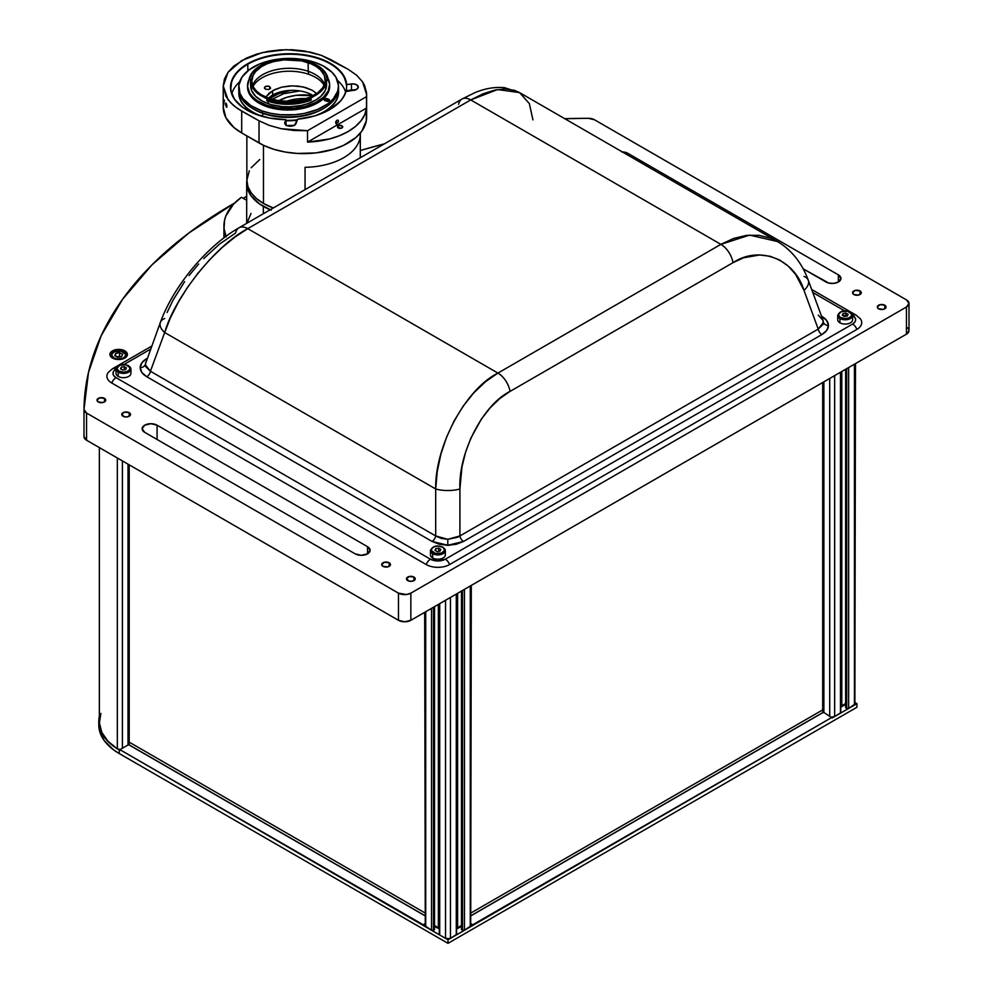 <?xml version="1.0" encoding="UTF-8"?>
<svg xmlns="http://www.w3.org/2000/svg" width="993" height="993" viewBox="0 0 993 993"><rect width="100%" height="100%" fill="white"/><g stroke="black" fill="none" stroke-linecap="round" stroke-linejoin="round"><path stroke-width="1.49" d="M128.73 366.045A7.435 4.295 180 0 1 130.915 369.086A7.435 4.295 180 0 1 126.322 373.058A7.435 4.295 180 0 1 118.204 372.127L118.825 371.047A6.566 3.786 180 0 1 118.825 365.685A6.566 3.786 180 0 1 128.109 365.685L128.73 366.045L128.109 365.685A6.566 3.786 180 0 1 128.109 371.047A6.566 3.786 180 0 1 118.825 371.047L118.204 372.127A7.435 4.295 0 0 0 125.85 373.157A7.435 4.295 0 0 0 130.84 369.657M116.094 368.502A7.435 4.295 0 0 0 118.204 372.127A7.435 4.295 180 0 1 116.032 369.086L116.032 373.368A7.435 4.295 0 0 0 118.204 376.409L118.204 372.127L118.204 376.409A7.435 4.295 0 0 0 126.322 377.34A7.435 4.295 0 0 0 130.915 373.368L130.915 369.086L128.556 365.647C122.288 363.314 118.117 364.456 116.032 369.086A7.001 4.046 -120 0 0 112.557 368.726M125.763 369.284A7.435 4.295 0 0 0 124.249 369.098M121.332 369.259A7.435 4.295 0 0 0 121.307 369.259L121.332 367.125L124.249 366.678L121.332 367.125L120.538 368.825L122.685 370.054L120.538 368.825M126.396 367.919L125.615 369.607L122.685 370.054L125.615 369.607L126.396 367.919L124.249 366.678L124.249 369.818M118.825 371.047L123.467 372.164L127.116 371.519L129.537 369.818L129.909 367.633L125.987 364.865L119.818 365.213L116.901 368.366L118.825 371.047M443.163 547.577A7.435 4.295 180 0 1 445.336 550.619A7.435 4.295 180 0 1 440.743 554.591A7.435 4.295 180 0 1 432.638 553.66L433.258 552.58A6.566 3.786 180 0 1 433.258 547.217A6.566 3.786 180 0 1 442.543 547.217L437.901 546.113L434.251 546.746L431.831 548.446L431.459 550.643L435.393 553.399L441.55 553.051L444.343 550.643L443.97 548.446L442.543 547.217A6.566 3.786 180 0 1 442.543 552.58A6.566 3.786 180 0 1 433.258 552.58L432.638 553.66A7.435 4.295 0 0 0 440.284 554.69A7.435 4.295 0 0 0 445.274 551.189M430.528 550.035A7.435 4.295 0 0 0 432.638 553.66L432.638 557.942A7.435 4.295 0 0 0 440.743 558.873A7.435 4.295 0 0 0 445.336 554.901L445.336 550.619L442.977 547.18C436.721 544.847 432.551 545.989 430.466 550.619L430.466 554.901A7.435 4.295 0 0 0 432.638 557.942L432.638 553.66A7.435 4.295 180 0 1 430.466 550.619M438.683 551.351L438.683 548.21L440.83 549.452L440.048 551.14L437.119 551.599L434.971 550.358L435.753 548.67L435.753 550.805A7.435 4.295 0 0 0 435.728 550.792M438.683 548.21L435.753 548.67L438.683 548.21M437.119 551.599L434.971 550.358M440.83 549.452L440.048 551.14M440.197 550.817A7.435 4.295 0 0 0 438.683 550.631M850.43 312.447A7.435 4.295 180 0 1 852.615 315.476A7.435 4.295 180 0 1 848.022 319.448A7.435 4.295 180 0 1 839.917 318.517L840.525 317.45A6.566 3.786 180 0 1 840.525 312.087A6.566 3.786 180 0 1 849.809 312.087L850.43 312.447L849.809 312.087A6.566 3.786 180 0 1 849.809 317.45A6.566 3.786 180 0 1 840.525 317.45L839.917 318.517A7.435 4.295 0 0 0 847.55 319.547A7.435 4.295 0 0 0 852.54 316.059M837.794 314.905A7.435 4.295 0 0 0 839.917 318.517A7.435 4.295 180 0 1 837.732 315.476L837.732 319.771A7.435 4.295 0 0 0 839.917 322.812L839.917 318.517L839.917 322.812A7.435 4.295 0 0 0 848.022 323.743A7.435 4.295 0 0 0 852.615 319.771L852.615 315.476A10.501 6.07 180 0 1 852.602 324.053L445.323 559.196A10.501 6.07 180 0 1 430.478 559.196L116.044 377.663A10.501 6.07 180 0 1 115.747 369.259M845.962 315.501A7.435 4.295 0 0 0 843.032 315.65L843.032 313.527L842.25 315.215L843.032 313.527L845.962 313.08L848.096 314.309L847.314 316.01L844.385 316.457L842.25 315.215M845.962 316.208L845.962 313.08L848.096 314.309M840.525 317.45L845.167 318.554L848.816 317.921L851.237 316.221L851.609 314.024L847.687 311.268L841.53 311.616L838.737 314.024L839.11 316.221L840.525 317.45M844.385 316.457L847.314 316.01M123.318 358.734A7.435 4.295 0 0 0 126.037 355.953A7.435 4.295 0 0 0 124.857 352.999M123.728 352.242L123.43 352.068A7.001 4.046 180 0 1 123.79 357.778A7.001 4.046 180 0 1 113.897 357.989L117.546 359.019L122.76 358.312L125.23 356.437L125.478 354.104L121.109 351.237L114.567 351.745L112.705 352.9L111.663 355.171L113.897 357.989A7.001 4.046 180 0 1 113.537 352.267A7.001 4.046 180 0 1 123.43 352.068L123.641 352.043C118.018 349.635 113.885 350.752 111.228 355.382M116.702 356.785L119.594 356.276L119.594 352.701L122.611 354.327L121.68 356.648L117.733 357.356L114.716 355.73L115.647 353.409L115.647 356.226M120.625 356.835L119.594 356.276L119.594 352.701L115.647 353.409L119.594 352.701L122.611 354.327L121.68 356.648L117.733 357.356L114.716 355.73M113.562 352.254A7.435 4.295 0 0 0 111.29 354.824A7.435 4.295 0 0 0 113.587 358.535M116.789 356.847L120.563 356.847M457.624 593.293L457.624 926.395L457.624 593.293M461.46 926.395L459.858 926.395L461.46 926.395M461.608 929.771L461.608 590.996L461.46 929.56L462.477 930.267A1.403 0.807 0 0 0 464.451 930.267L464.451 589.358L464.451 930.267L470.272 926.916L470.272 585.994L470.272 926.916A3.5 2.023 0 0 0 471.303 925.488L464.451 930.267L461.608 929.771M462.477 590.5L462.477 930.267L462.477 590.5M425.712 926.916L425.712 611.725L425.712 926.916L431.533 930.267L431.533 608.361L431.533 930.267A1.403 0.807 0 0 0 433.507 930.267L433.507 607.219L433.507 930.267L431.533 930.267L424.681 925.488A3.5 2.023 0 0 0 425.712 926.916M434.487 929.436L434.375 606.723L434.375 929.771L433.507 930.267L434.375 929.336M436.126 926.395L434.524 926.395L436.126 926.395M438.36 604.427L438.36 926.395L438.36 604.427M439.7 934.984L439.7 603.645L439.291 934.413A1.403 0.807 0 0 0 439.7 934.984L445.522 938.348L439.7 934.984M450.462 597.426L450.462 938.348L456.284 934.984L456.284 594.075L456.284 934.984A1.403 0.807 0 0 0 456.693 934.413L449.941 938.596L445.522 938.348A3.5 2.023 0 0 0 450.462 938.348L450.462 597.426M456.594 934.103L456.693 593.839M439.291 603.881L439.39 934.103M424.681 612.321L425.277 924.359M470.707 924.359L471.303 585.398M445.522 600.293L445.522 938.348L445.522 600.293M389.194 562.77L389.194 566.345L389.194 562.77A4.382 2.532 180 0 1 390.472 564.558A4.382 2.532 180 0 1 387.766 566.891A4.382 2.532 180 0 1 383 566.345A4.382 2.532 180 0 1 381.722 564.558A4.382 2.532 180 0 1 384.428 562.224A4.382 2.532 180 0 1 389.194 562.77L384.428 562.224L381.722 564.558L383 566.345L387.766 566.891L390.472 564.558L389.194 562.77M104.476 398.379L104.476 401.954L104.476 398.379A4.382 2.532 180 0 1 105.755 400.167A4.382 2.532 180 0 1 103.049 402.5A4.382 2.532 180 0 1 98.282 401.954A4.382 2.532 180 0 1 97.004 400.167A4.382 2.532 180 0 1 99.697 397.833A4.382 2.532 180 0 1 104.476 398.379L99.697 397.833L97.004 400.167L98.282 401.954L103.049 402.5L105.419 401.135L105.755 400.167L104.476 398.379M884.788 305.223L884.788 308.798L884.788 305.223A4.382 2.532 180 0 1 886.066 307.011A4.382 2.532 180 0 1 883.36 309.344A4.382 2.532 180 0 1 878.594 308.798A4.382 2.532 180 0 1 877.315 307.011A4.382 2.532 180 0 1 880.009 304.677A4.382 2.532 180 0 1 884.788 305.223L880.009 304.677L877.315 307.011L878.594 308.798L883.36 309.344L885.731 307.979L886.066 307.011L884.788 305.223M860.025 290.937L860.025 294.511L860.025 290.937A4.382 2.532 180 0 1 861.303 292.724A4.382 2.532 180 0 1 858.61 295.058A4.382 2.532 180 0 1 853.831 294.511A4.382 2.532 180 0 1 852.553 292.724A4.382 2.532 180 0 1 855.258 290.39A4.382 2.532 180 0 1 860.025 290.937L855.258 290.39L852.553 292.724L853.831 294.511L858.61 295.058L861.303 292.724L860.025 290.937M129.227 412.678L129.227 416.253L129.227 412.678A4.382 2.532 180 0 1 130.517 414.466A4.382 2.532 180 0 1 127.812 416.799A4.382 2.532 180 0 1 123.045 416.253A4.382 2.532 180 0 1 121.754 414.466A4.382 2.532 180 0 1 124.46 412.132A4.382 2.532 180 0 1 129.227 412.678L124.46 412.132L121.754 414.466L124.46 416.799L127.812 416.799L130.517 414.466L129.227 412.678M413.944 577.057L413.944 580.632L413.944 577.057A4.382 2.532 180 0 1 415.235 578.845A4.382 2.532 180 0 1 412.529 581.178A4.382 2.532 180 0 1 407.763 580.632A4.382 2.532 180 0 1 406.472 578.845A4.382 2.532 180 0 1 409.178 576.511A4.382 2.532 180 0 1 413.944 577.057L409.178 576.511L406.472 578.845L409.178 581.178L412.529 581.178L415.235 578.845L413.944 577.057M124.857 350.877L124.857 352.875L124.857 350.877A8.751 5.052 180 0 1 127.414 354.451A8.751 5.052 180 0 1 122.015 359.131A8.751 5.052 180 0 1 112.47 358.026A8.751 5.052 180 0 1 109.913 354.451A8.751 5.052 180 0 1 115.312 349.784A8.751 5.052 180 0 1 124.857 350.877L120.376 349.499L115.312 349.784L110.571 352.527L110.074 355.444L111.39 357.269L115.312 359.131L122.015 359.131L125.937 357.269L127.253 355.444L127.253 353.471L124.857 350.877M101.274 335.547A507.696 293.109 180 0 1 234.609 203.031L188.893 232.97L151.991 264.846L122.623 299.241L101.274 335.547M243.148 198.265A507.696 293.109 180 0 1 246.686 196.353L243.148 198.265M360.31 150.502A507.696 293.109 180 0 1 384.403 143.836L360.31 150.502M101.137 335.857A70.031 40.428 180 0 1 101.187 335.733A70.031 40.428 180 0 0 101.137 335.857A507.696 293.109 180 0 0 83.995 409.451L88.514 372.338L101.137 335.857M909.005 303.436L906.448 299.861L594.522 119.781L588.278 118.304L564.781 118.701A507.696 293.109 180 0 1 588.278 118.304A8.751 5.052 180 0 1 594.522 119.781L906.448 299.861A8.751 5.052 180 0 1 909.005 303.436A8.751 5.052 180 0 1 906.448 307.011L906.448 334.169A8.751 5.052 0 0 0 909.005 330.595L906.448 334.169L906.448 307.011L410.854 593.144L410.854 620.302L906.448 334.169L410.854 620.302L410.854 593.144A8.751 5.052 180 0 1 398.478 593.144L398.478 620.302A8.751 5.052 0 0 0 410.854 620.302L404.66 621.779L398.478 620.302L86.552 440.209L86.552 413.051L398.478 593.144L398.478 620.302L86.552 440.209L86.552 413.051A8.751 5.052 180 0 1 83.995 409.476L83.995 436.61A8.751 5.052 0 0 0 83.995 436.635A8.751 5.052 0 0 0 86.552 440.209L83.995 436.61L83.995 409.476A8.751 5.052 180 0 1 83.995 409.451L86.552 413.051L398.478 593.144L406.373 594.522L410.854 593.144L906.448 307.011L909.005 303.436L909.005 330.595M144.705 432.327A8.751 5.052 180 0 1 142.136 428.765A8.751 5.052 180 0 1 147.547 424.085A8.751 5.052 180 0 1 157.08 425.19L157.08 439.477L157.08 425.19L150.899 423.701L144.705 425.19L142.136 428.765L144.705 432.327L355.146 553.833L361.34 555.31L367.534 553.833L367.534 546.684L157.08 425.19L367.534 546.684A8.751 5.052 180 0 1 370.091 550.259A8.751 5.052 180 0 1 364.692 554.926A8.751 5.052 180 0 1 355.146 553.833L144.705 432.327M367.534 553.833L367.534 546.684L370.091 550.259L367.534 553.833M825.977 282L803.126 268.805L828.82 283.092L833.884 283.377L838.365 282L838.365 274.85L838.365 282L840.922 278.425A8.751 5.052 180 0 1 835.523 283.092A8.751 5.052 180 0 1 825.977 282M622.251 151.879A8.751 5.052 180 0 1 627.911 153.356L627.911 155.156L627.911 153.356L838.365 274.85A8.751 5.052 180 0 1 840.922 278.425L838.365 274.85L627.911 153.356L621.73 151.867M907.54 327.789L908.843 329.614M449.705 545.306L446.279 545.306M120.563 749.516L117.335 748.871L117.335 457.984L117.335 748.871A3.5 2.023 0 0 0 120.165 749.541M122.412 748.238L122.412 460.913L122.412 748.238M128.01 745.011L128.01 464.153L128.01 745.011M99.362 447.607L99.362 721.837A70.031 40.428 0 0 0 117.335 748.871L107.852 741.113L101.758 732.3L99.387 722.892L100.889 713.433M129.189 744.998L129.189 464.823M128.693 464.538L128.693 744.713L128.693 464.538M823.197 712.689L823.197 382.231L823.197 712.689M822.7 382.516L822.7 712.763M424.681 912.741L129.189 742.131M822.7 709.883L471.303 912.766M146.79 358.56A5.25 3.029 -120 0 0 147.014 358.684A5.25 3.029 60 0 1 146.79 358.56L141.9 362.755L140.187 367.658C140.274 364.158 142.471 361.129 146.79 358.56L146.79 358.56M203.726 258.59L219.59 244.079L235.639 232.983A17.502 10.104 60 0 1 239.003 227.782A17.502 10.104 60 0 1 247.753 228.651L234.981 237.042L222.196 247.443L209.784 259.57L198.079 273.063L187.429 287.523L178.144 302.542L170.486 317.686L164.677 332.518A17.502 9.682 -159.8 0 1 160.357 322.452L145.214 364.605A5.25 4.282 -0 0 1 140.187 367.658A5.25 4.282 180 0 0 145.214 364.605L150.415 371.245A5.25 3.029 -60 0 1 146.79 376.744C142.471 374.175 140.274 371.146 140.187 367.658L141.9 372.549L146.79 376.744A5.25 3.029 120 0 0 150.415 371.245L435.691 535.947L447.806 539.298L447.806 545.256L432.067 541.446A5.25 3.029 120 0 0 435.691 535.947A5.25 3.029 -60 0 1 432.067 541.446L146.79 376.744L432.067 541.446L439.316 544.263L447.806 545.256L447.806 539.298L459.908 535.947L818.232 329.08L823.433 322.427A5.25 4.282 180 0 0 828.46 325.481C828.373 328.981 826.164 332.01 821.856 334.579A5.25 3.029 60 0 1 818.232 329.08A5.25 3.029 -120 0 0 821.856 334.579L463.545 541.446A5.25 3.029 60 0 1 459.908 535.947A5.25 3.029 -120 0 0 463.545 541.446L447.806 545.256L456.284 544.263L463.545 541.446L821.856 334.579L826.747 330.384L828.46 325.481A5.25 4.282 0 0 1 823.433 322.427L823.06 320.404L818.232 315.104M777.519 241.535L749.616 235.093L720.893 244.352A17.502 10.104 60 0 1 733.008 262.673C759.347 245.159 794.4 258.825 803.97 290.341A17.502 9.682 -20.2 0 0 808.314 280.361M803.97 276.364A17.502 9.682 159.8 0 1 808.29 280.274C801.984 263.021 791.644 250.062 777.271 241.386L519.389 92.498L514.523 90.351L505.338 88.936L494.762 90.09L483.107 93.789L470.719 99.921L720.893 244.352L733.666 238.444L746.438 235.403L758.863 235.304L770.568 238.183L777.296 241.398M458.605 104.253A17.502 10.104 60 0 1 462.006 99.039A17.502 10.104 60 0 1 470.719 99.921L497.543 89.556L519.562 92.597L529.356 103.607L532.943 119.892M145.586 362.557L145.549 366.491L150.415 371.245L164.677 332.518L150.415 371.245L435.691 535.947L435.691 488.978L164.677 332.518L435.691 488.978L437.218 471.687L440.88 454.235L446.565 437.131L454.111 420.883L463.309 405.951L473.884 392.756L485.54 381.697L497.927 373.083C465.543 389.107 434.81 446.353 435.691 488.978A17.502 5.561 -0 0 0 459.908 488.978C458.232 452.92 482.995 404.722 510.03 391.403A17.502 10.104 -120 0 0 497.927 373.083A17.502 10.104 60 0 1 510.03 391.403L733.008 262.673A17.502 10.104 -120 0 0 720.893 244.352L497.927 373.083L247.753 228.651L497.927 373.083L720.893 244.352L470.719 99.921L247.753 228.651L470.719 99.921A17.502 10.104 -120 0 0 461.968 99.052L474.778 92.721C484.932 88.439 494.862 86.763 504.568 87.694L519.389 92.498M821.633 316.519A5.25 3.029 120 0 0 821.856 316.395C826.164 318.964 828.373 321.993 828.46 325.481L826.747 320.59L821.856 316.395A5.25 3.029 -60 0 1 821.633 316.519M459.908 488.978A17.502 5.561 180 0 1 435.691 488.978L435.691 535.947L441.277 538.429L447.806 539.298L457.289 537.374L459.908 535.947L459.908 488.978L459.908 535.947L818.232 329.08L803.97 290.341L795.592 274.353L788.194 266.074L779.579 259.98L769.997 256.244L759.719 254.978L743.67 257.758L733.008 262.673L510.03 391.403L499.74 398.59L490.132 407.862L481.468 418.947L470.806 438.236L465.556 452.349L461.956 466.983L459.908 488.978M808.29 280.274A17.502 9.682 159.8 0 1 803.97 290.341L818.232 329.08L823.085 324.326L823.06 320.391L808.29 280.274M124.1 364.431L150.514 349.176L124.1 364.431M111.75 369.47A7.001 4.046 60 0 1 112.544 368.738A7.001 4.046 60 0 1 116.032 369.073L113.761 371.047L112.966 373.368L113.761 375.689L116.044 377.663A7.001 4.046 120 0 0 111.75 383A7.001 4.046 -60 0 1 116.044 377.663L430.478 559.196A7.001 4.046 120 0 0 426.183 564.533A7.001 4.046 -60 0 1 430.478 559.196L437.901 560.971L445.323 559.196A7.001 4.046 60 0 1 449.618 564.533A7.001 4.046 -120 0 0 445.323 559.196L852.602 324.053A7.001 4.046 60 0 1 856.885 329.391A7.001 4.046 -120 0 0 852.602 324.053L854.874 322.092L855.681 319.771L854.874 317.45L852.602 315.476A7.001 4.046 -60 0 1 856.103 315.129A7.001 4.046 120 0 0 852.615 315.464L850.256 312.038C844 309.704 839.817 310.859 837.732 315.476M108.237 372.462A16.571 9.57 0 0 0 111.75 383L426.183 564.533A16.571 9.57 0 0 0 449.618 564.533L856.885 329.391A16.571 9.57 0 0 0 860.397 318.865M860.298 318.728L856.103 315.129A7.001 4.046 -60 0 1 856.885 315.861M812.783 292.488L844.546 310.834L812.783 292.488M167.072 312.51L173.043 300.171L184.624 281.615M189.067 275.582L198.65 264.026M160.332 322.526A17.502 9.682 20.2 0 0 164.677 332.518C175.029 296.373 216.064 245.072 247.753 228.651A17.502 10.104 -120 0 0 239.028 227.769C206.37 246.326 173.167 286.84 160.357 322.452A17.502 9.682 -159.8 0 1 164.677 318.53M447.992 943.35L856.934 707.252L856.934 703.677L855.482 702.845L856.934 703.677L856.934 707.252L447.992 943.35L119.309 753.588L447.992 943.35L447.992 939.775L447.992 943.35M98.803 725.002L99.399 730.277L104.128 740.468L113.276 749.616L119.309 753.588L119.309 750.013A70.031 40.428 180 0 1 117.844 749.144L119.942 750.385L119.309 750.013L119.309 753.588A70.031 40.428 0 0 1 98.803 725.002L98.803 721.427A70.031 40.428 180 0 1 99.362 716.301L98.803 721.663L101.261 732.04L108.249 741.709L114.555 746.972A70.031 40.428 180 0 1 98.803 721.427M845.316 704.447L840.872 707.227M832.171 717.976L856.934 703.677L832.171 717.976L824.029 712.552L822.601 712.775L471.303 915.596M119.942 750.385L119.942 749.665L447.992 939.775L472.755 925.488L471.303 924.644M424.681 915.596L128.606 744.663L119.942 749.665L423.229 924.768L424.681 923.924L423.229 925.488L424.681 924.644L423.229 925.488L447.992 939.775L832.171 717.256L472.755 924.768L471.303 923.924M461.273 926.395L456.693 929.038M439.291 929.038L434.711 926.395M844.546 705.104L844.546 704.298L840.872 706.42L845.316 703.64M822.601 712.676L471.303 915.496L822.601 712.775M128.01 744.216L424.681 915.496M434.524 925.476L439.291 928.219M456.693 928.219L461.46 925.476L456.693 928.219M823.88 712.577L823.88 381.846L823.88 712.577M829.701 715.829L829.701 378.482L829.701 715.829M831.948 717.132A3.5 2.023 0 0 0 834.654 716.549L834.654 375.627L834.654 716.549L840.463 713.185L840.463 372.263L840.463 713.185A1.403 0.807 0 0 0 840.872 712.614L834.654 716.549L831.489 717.095M841.803 371.494L841.803 704.583L841.803 371.494M845.639 704.583L844.546 704.583L845.639 704.583M845.788 707.972L845.788 369.197L845.639 707.748L846.657 708.468A1.403 0.807 0 0 0 848.63 708.468L848.63 367.547L848.63 708.468L854.452 705.104L854.452 364.195L854.452 705.104A3.5 2.023 0 0 0 855.482 703.677L848.63 708.468L845.788 707.972M846.657 368.688L846.657 708.468L846.657 368.688M854.886 702.56L855.482 363.599M840.773 712.304L840.872 372.027M823.47 382.082L823.569 712.304M225.97 236.359A79.651 45.988 180 0 1 223.934 226.032A79.651 45.988 180 0 1 241.436 197.272L246.686 200.313L241.436 197.272L233.417 204.273L225.833 216.04L224.579 220.173L224.046 228.564L226.168 236.855M270.22 209.759A56.899 32.843 180 0 1 263.356 206.383L263.356 213.718L263.356 206.383A56.899 32.843 180 0 1 246.686 183.159A56.899 32.843 180 0 1 246.872 180.565M271.238 210.181L259.607 203.999L251.018 195.72L247.778 189.564L246.959 179.932M251.018 213.47L246.897 223.226M269.078 98.729L278.785 93.652L290.986 90.363A44.648 25.768 0 0 0 269.401 98.518M299.898 90.922L283.775 93.69L271.114 99.697M360.285 135.408L360.285 157.75L360.285 135.408A56.725 32.744 0 0 1 305.062 167.296L305.062 189.638L305.062 167.296M263.48 203.453A56.725 32.744 0 0 0 273.298 207.984L263.48 203.453L263.48 145.301L263.48 203.453L256.43 198.488L251.179 192.828L247.952 186.684L246.86 180.292A56.725 32.744 0 0 0 263.48 203.453M259.744 159.525L251.179 167.767M249.305 170.784L246.86 180.292L246.86 135.942M330.954 108.87A57.768 32.769 -0.9 0 0 345.663 91.604L346.023 91.269A58.128 32.968 179.1 0 1 331.091 108.783A58.128 32.968 179.1 0 1 329.713 109.615L340.413 101.149L343.901 96.321L346.023 91.269L356.636 89.345A5.685 3.227 179.1 0 1 353.793 90.251L345.663 91.604A57.768 32.769 179.1 0 1 330.954 108.87M341.964 125.801L341.964 127.948L341.964 125.801A2.631 1.514 180 0 1 342.734 126.881A2.631 1.514 180 0 1 341.108 128.283A2.631 1.514 180 0 1 338.253 127.948A2.631 1.514 180 0 1 337.483 126.881A2.631 1.514 180 0 1 339.097 125.478A2.631 1.514 180 0 1 341.964 125.801L338.65 125.615L337.533 127.178L341.108 128.283L342.684 127.178L341.964 125.801M239.636 81.823A57.768 32.769 -0.9 0 0 231.841 93.627M247.778 64.247L247.878 70.788L247.778 64.247A57.768 32.769 -0.9 0 0 246.959 110.124A57.768 32.769 179.1 0 1 230.86 87.868A57.768 32.769 179.1 0 1 247.778 64.247A57.768 32.769 179.1 0 1 309.493 56.241A57.768 32.769 179.1 0 1 346.334 84.914A57.768 32.769 -0.9 0 0 309.493 56.241A57.768 32.769 -0.9 0 0 247.778 64.247M354.625 90.102A5.685 3.227 -0.9 0 0 351.522 90.015L351.435 83.958L346.669 84.579L343.491 75.307L335.771 66.965L324.152 60.275L309.593 55.757L293.295 53.808L276.613 54.578L260.923 58.016L247.53 63.825L237.526 71.521L231.754 80.483L230.686 89.953L234.41 99.163L242.627 107.343L254.642 113.81L269.475 118.043L285.885 119.681L286.046 125.093L285.959 119.768L284.78 123.417L286.282 125.255L290.341 126.235L294.462 125.242A5.685 3.227 179.1 0 1 288.28 126.012A5.685 3.227 179.1 0 1 284.743 123.082A5.685 3.227 179.1 0 1 284.867 122.387L285.885 119.681A58.128 32.968 179.1 0 1 246.823 110.049A58.128 32.968 179.1 0 1 265.578 56.688A58.128 32.968 179.1 0 1 346.669 84.579L346.42 90.686L351.522 90.015L351.435 83.958A5.685 3.227 179.1 0 1 358.299 87.024A5.685 3.227 179.1 0 1 356.636 89.345L358.299 86.999L356.512 84.715L353.247 83.896L346.669 84.579L346.42 90.686L355.084 90.202M286.046 125.54L294.3 125.329A57.768 32.769 179.1 0 1 286.853 125.54M225.783 105.618L226.243 103.421L226.727 107.318L225.622 104.377L225.783 103.098L226.627 104.389L226.888 107.008L226.243 106.996M296.001 123.616A5.685 3.227 179.1 0 1 294.462 125.242L297.652 119.197L314.98 115.833L329.713 109.615A58.128 32.968 179.1 0 1 297.652 119.197L296.001 123.616M345.576 91.915A57.768 32.769 -0.9 0 0 337.434 80.359M366.305 113.661L366.305 120.798L361.812 131.15L355.99 137.444L343.566 145.363L333.3 149.322L315.886 152.922L297.404 153.443L285.289 152.053L273.882 149.322L263.604 145.363L241.696 132.95L241.696 111.129L233.851 105.792L228.03 99.672L223.226 86.031L228.03 72.303L241.696 60.573L262.14 52.617L286.257 49.65L310.375 52.133L321.273 55.323L330.818 59.667L348.146 69.324L356.537 75.133L362.544 81.823L366.616 94.422L366.491 108.076L364.754 114.567L361.03 120.761L355.432 126.483L348.146 131.523L339.42 135.731L329.515 138.958L307.532 142.111L366.491 108.076L366.491 96.669L307.532 130.704L307.532 142.111L366.491 108.076A63.018 36.381 180 0 1 307.532 142.111L307.532 130.704L281.304 128.73L269.401 125.441L259.024 120.786L241.696 111.129L241.696 132.95L233.851 127.439L225.945 117.782L223.226 107.219L224.443 100.119M337.012 120.19L338.303 120.24L338.439 121.829L336.155 123.951L335.584 122.114L337.012 120.19M223.226 86.031L224.443 79.055L228.03 72.303L233.851 66.072L246.276 58.165L256.542 54.168L267.961 51.375L280.076 49.886L292.438 49.762L304.553 51.003L321.273 55.323L348.146 69.324L356.537 75.133L362.544 81.823L364.568 85.41L366.554 92.87L366.491 96.669L307.532 130.704L294.213 130.505L281.304 128.73L269.401 125.441L259.024 120.786L237.538 108.572L230.674 102.813L225.945 96.383L223.226 86.031L223.226 107.219A63.018 36.381 0 0 0 241.696 132.95L259.024 142.955L259.024 120.786L259.024 142.955A63.018 36.381 0 0 0 327.702 150.849A63.018 36.381 0 0 0 366.616 117.224L366.616 94.422M265.776 97.128L272.641 90.686L272.641 95.08A28.015 16.173 0 0 0 268.433 98.183M313.254 95.688A28.015 16.173 0 0 0 272.641 95.08L272.641 90.686L281.727 87.148L292.451 85.832L303.163 86.925L312.249 90.276L316.755 93.578M265.454 89.06A2.979 1.688 179.1 0 1 264.448 87.818A2.979 1.688 179.1 0 1 266.36 86.205A2.979 1.688 179.1 0 1 269.649 86.639L270.617 88.178L268.78 89.482L265.901 89.296L264.448 87.856L265.789 86.379L268.693 86.23L269.649 86.639L269.674 89.159M265.64 97.376L269.153 93.119L274.676 89.618L281.727 87.148L289.695 85.932L297.912 86.081L305.645 87.57L312.249 90.276L317.152 93.975M310.697 98.444L310.648 98.344A38.777 21.995 179.1 0 1 267.862 99.325L267.402 100.479A39.658 22.491 -0.9 0 0 311.157 99.474L310.697 98.444M324.55 84.293A36.766 20.853 -0.9 0 0 308.252 71.31L308.115 62.671A36.766 20.853 179.1 0 1 325.282 79.961A36.766 20.853 179.1 0 1 306.427 98.543A36.766 20.853 179.1 0 1 268.929 98.357A36.766 20.853 179.1 0 1 251.763 81.066A36.766 20.853 179.1 0 1 270.63 62.472A36.766 20.853 179.1 0 1 308.115 62.671L308.252 71.31A36.766 20.853 179.1 0 1 324.55 84.293M324.165 85.261A37.473 21.25 -0.9 0 0 308.674 74.289L308.252 71.31L308.674 74.289A37.473 21.25 -0.9 0 0 253.041 86.329M259.868 65.985A39.658 22.491 -0.9 0 0 259.558 66.171A39.658 22.491 -0.9 0 0 249.044 79.589L249.913 78.906A38.777 21.995 179.1 0 1 260.178 65.786A38.777 21.995 179.1 0 1 268.681 61.814L269.823 61.951A37.995 21.548 179.1 0 1 306.887 61.467L308.029 61.305A38.777 21.995 179.1 0 1 316.407 64.942A38.777 21.995 179.1 0 1 327.28 79.428L328.174 80.706A39.658 22.491 -0.9 0 0 328.124 80.098M267.03 99.759L267.005 98.493A37.995 21.548 179.1 0 1 250.534 81.078A37.995 21.548 179.1 0 1 250.621 79.428L249.913 78.906L251.8 73.83L255.722 69.125L261.444 65.041L268.681 61.814M250.534 81.078L250.608 85.832A37.995 21.548 -0.9 0 0 268.346 103.706L268.309 101.36L268.346 103.706L271.598 104.712L282.186 106.574L289.621 106.797L300.594 105.593L307.396 103.806L316.171 99.809L320.739 96.42L325.232 90.586L326.573 84.306M327.541 77.516L329.626 84.219L328.186 91.021L323.333 97.326L315.476 102.589L305.323 106.363L293.717 108.324L277.742 107.84L266.72 105.196A41.048 23.286 179.1 0 1 247.542 85.882A41.048 23.286 179.1 0 1 249.094 79.341L247.555 86.317L249.653 93.019L252.93 97.153L257.572 100.839L266.72 105.196L266.732 106.636L266.72 105.196A41.048 23.286 179.1 0 0 308.587 105.407A41.048 23.286 179.1 0 0 329.639 84.653L329.664 86.093A41.048 23.286 -0.9 0 1 308.612 106.847A41.048 23.286 -0.9 0 1 266.732 106.636L277.767 109.28L289.72 109.975L297.701 109.329L308.935 106.735L318.418 102.428L325.332 96.755L328.211 92.461L329.651 85.659M247.567 87.322A41.048 23.286 -0.9 0 0 266.732 106.636L257.597 102.279L252.942 98.592L248.585 92.275L247.542 85.882M238.73 87.458L238.754 89.333A49.898 28.3 -0.9 0 0 262.053 112.805L262.028 110.931A49.898 28.3 179.1 0 1 238.73 87.458A49.898 28.3 179.1 0 1 264.324 62.236A49.898 28.3 179.1 0 1 315.203 62.497A49.898 28.3 179.1 0 1 338.501 85.957A49.898 28.3 179.1 0 1 312.907 111.179A49.898 28.3 179.1 0 1 262.028 110.931L262.053 112.805A49.898 28.3 179.1 0 1 252.768 108.609A49.898 28.3 179.1 0 1 238.767 88.389M252.768 108.609L254.295 109.503A47.788 27.109 -0.9 0 0 263.195 113.512L262.053 112.805L263.195 113.512A47.788 27.109 179.1 0 1 253.55 109.056M262.102 116.255L263.195 113.512L262.102 116.255A49.898 28.3 179.1 0 1 238.804 92.796A49.898 28.3 179.1 0 1 238.879 91.058A49.898 28.3 -0.9 0 0 262.102 116.255L262.102 116.255A49.898 28.3 -0.9 0 0 263.133 116.603A49.898 28.3 179.1 0 1 262.102 116.255M238.816 93.007A49.898 28.3 -0.9 0 0 238.816 93.218A49.898 28.3 -0.9 0 0 257.535 114.89M316.73 65.128A39.658 22.491 179.1 0 1 328.162 80.123A39.658 22.491 -0.9 0 0 317.052 65.315A39.658 22.491 -0.9 0 0 316.73 65.128M285.972 120.761A49.898 28.3 -0.9 0 0 297.255 120.277M320.528 113.947A49.898 28.3 -0.9 0 0 338.588 91.728A49.898 28.3 -0.9 0 0 338.588 91.517M338.464 89.569A49.898 28.3 179.1 0 1 338.588 91.294A49.898 28.3 179.1 0 1 314.98 115.833A49.898 28.3 -0.9 0 0 338.464 89.569M297.416 119.818A49.898 28.3 179.1 0 1 285.972 120.327A49.898 28.3 -0.9 0 0 297.416 119.818M324.339 107.989A47.788 27.109 179.1 0 1 263.195 113.512A47.788 27.109 -0.9 0 0 323.606 108.46A47.788 27.109 -0.9 0 0 324.339 107.989M338.489 86.9A49.898 28.3 179.1 0 1 325.108 107.529A49.898 28.3 179.1 0 1 262.053 112.805A49.898 28.3 -0.9 0 0 312.944 113.053A49.898 28.3 -0.9 0 0 338.539 87.831L338.501 85.957M328.571 99.226A2.011 1.142 179.1 0 1 329.515 100.181A2.011 1.142 179.1 0 1 328.472 101.199A2.011 1.142 179.1 0 1 326.424 101.187L329.204 100.802L329.341 99.722L328.571 99.226L328.596 101.149L328.571 99.226L327.243 98.766L328.571 99.226M327.28 101.348L327.243 98.766L327.28 101.348M325.096 100.715A2.011 1.142 179.1 0 1 324.152 99.772A2.011 1.142 179.1 0 1 325.183 98.754A2.011 1.142 179.1 0 1 327.243 98.766L324.177 99.573L326.424 101.187M315.203 62.497L322.936 65.811L331.972 72.266L335.957 77.28L338.489 85.435L337.794 90.984L333.238 98.915L328.025 103.669L317.437 109.515L304.379 113.401L294.847 114.729L280.2 114.692L270.779 113.314L262.028 110.931L250.919 105.63L243.049 98.704L239.971 93.466L238.854 85.199L242.031 77.057L249.218 69.746L259.794 63.9L272.852 60.014L287.275 58.426L301.81 59.282L315.203 62.497M327.901 78.149A41.048 23.286 179.1 0 1 329.639 84.653M250.708 84.12L251.552 90.413L255.586 96.271L262.462 101.174L268.346 103.706A37.995 21.548 -0.9 0 0 307.098 103.905A37.995 21.548 -0.9 0 0 326.585 84.703L326.511 79.937A37.995 21.548 179.1 0 1 310.896 97.699L310.921 98.928M326.523 81.227L324.239 87.483L320.193 92.088L310.648 98.344L305.782 100.032L295.033 102.13L283.75 102.391L267.862 99.325A38.777 21.995 179.1 0 1 267.291 99.126L259.707 94.844L254.32 90.239L251.229 84.976L250.621 79.428M252.632 85.373A36.766 20.853 179.1 0 1 308.252 71.31A36.766 20.853 -0.9 0 0 252.632 85.373M269.823 61.951L278.76 59.779L288.33 58.959L297.912 59.53L306.887 61.467M308.029 61.305L315.799 64.595L321.831 68.914L325.741 73.966L327.28 79.428L326.511 79.937M268.929 98.357L278.81 100.715L289.509 101.348L300.134 100.181L309.766 97.314L317.561 93.007L322.849 87.62L325.195 81.625L324.376 75.53L320.466 69.858L316.308 66.568L311.07 63.813L301.673 60.896L283.936 59.865L273.547 61.616L267.291 63.701L261.842 66.432L255.648 71.508L253.066 75.356L251.775 81.438L253.649 87.446L256.579 91.157L260.749 94.447L268.929 98.357M266.832 100.852A39.658 22.491 -0.9 0 0 311.169 100.045L311.157 99.474A39.658 22.491 179.1 0 1 267.402 100.479A39.658 22.491 179.1 0 1 266.819 100.268L266.832 100.852M266.819 100.268A39.658 22.491 -0.9 0 0 267.402 100.479L267.862 99.325A38.777 21.995 179.1 0 1 267.291 99.126L266.819 100.268M286.394 101.348A32.831 18.954 180 0 1 306.241 98.605A32.831 18.954 0 0 0 286.394 101.348M336.317 123.976A32.831 18.954 0 0 0 336.416 122.499L336.416 120.674M278.524 100.876L286.654 97.364L296.187 95.328L313.192 95.651A35.45 20.468 180 0 0 278.797 100.715M126.099 355.382L123.641 352.043M461.46 929.56L461.46 591.083M434.524 929.56L434.524 606.636M128.42 744.775L128.42 464.389M461.968 99.052L239.003 227.782M151.619 346.172L112.544 368.738L108.349 372.325M856.103 315.129L811.678 289.484M439.241 928.194L439.241 929.001M845.639 707.748L845.639 369.284M223.934 237.886L223.934 226.032M246.686 223.338L246.686 183.159M360.31 157.75L360.31 133.087M260.178 65.786L259.558 66.171M316.407 64.942L317.052 65.315M325.108 107.529L323.606 108.46"/></g></svg>
